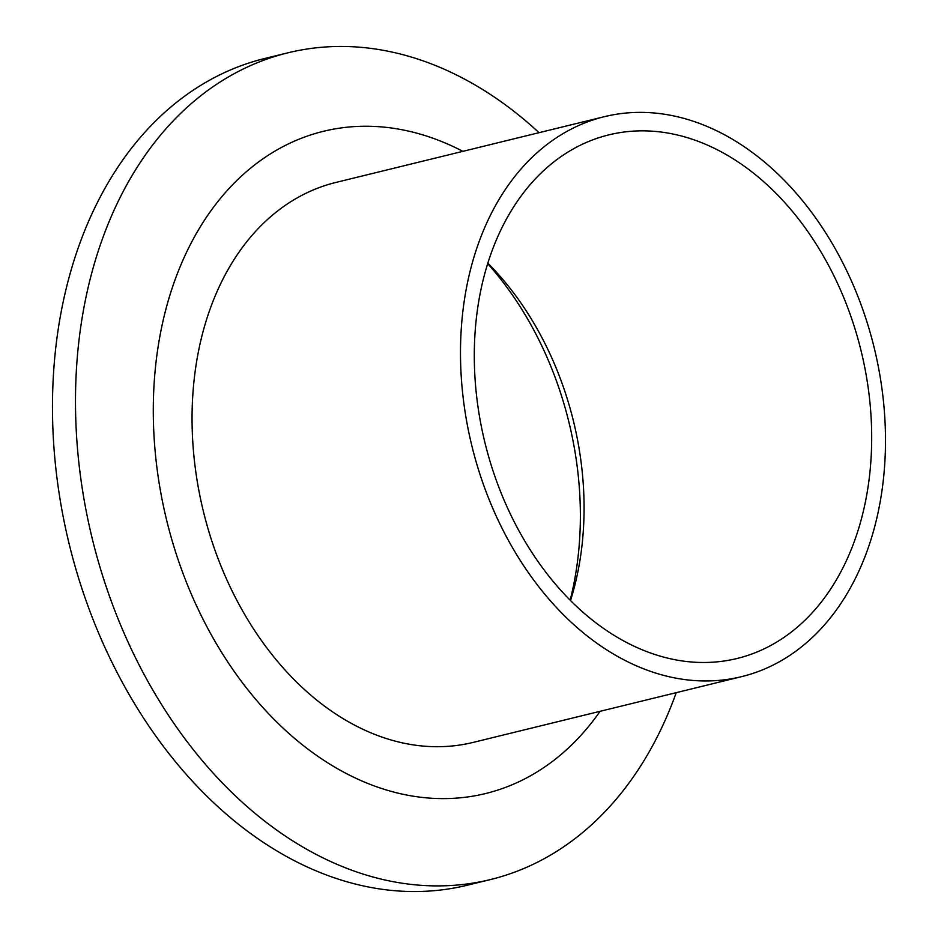 <?xml version="1.0" encoding="UTF-8"?>
<svg xmlns="http://www.w3.org/2000/svg" width="938" height="938" viewBox="0 0 938 938"><rect width="100%" height="100%" fill="white"/><g stroke="black" fill="none" stroke-linecap="round" stroke-linejoin="round"><path stroke-width="1.41" d="M539.069 132.68A425.594 305.694 76.2 0 0 366.57 47.873A425.594 305.694 76.2 0 0 287.966 52.809L264.95 58.437A425.594 305.694 76.2 0 0 58.777 491.102A425.594 305.694 76.2 0 0 388.871 890.127A425.594 305.694 76.2 0 0 467.464 885.191L490.48 879.563A425.594 305.694 76.2 0 0 676.239 692.666M570.152 600.226A290.546 208.693 76.2 0 0 487.713 263.684M287.966 52.809A425.594 305.694 76.2 0 0 81.794 485.474A425.594 305.694 76.2 0 0 411.876 884.487A425.594 305.694 76.2 0 0 490.48 879.563M462.903 151.335A340.881 244.853 76.2 0 0 386.409 127.38A340.881 244.853 76.2 0 0 153.949 434.822A340.881 244.853 76.2 0 0 422.71 797.476A340.881 244.853 76.2 0 0 600.074 711.321M604.412 116.675L335.98 182.429A288.271 207.064 76.2 0 0 196.323 475.484A288.271 207.064 76.2 0 0 419.907 745.757A288.271 207.064 76.2 0 0 473.139 742.415L741.571 676.661A288.271 207.064 76.2 0 0 881.228 383.607A288.271 207.064 76.2 0 0 657.644 113.334A288.271 207.064 76.2 0 0 604.412 116.675A288.271 207.064 76.2 0 0 464.756 409.742A288.271 207.064 76.2 0 0 688.34 680.003A288.271 207.064 76.2 0 0 741.571 676.661M687.343 661.595A269.546 193.603 76.2 0 0 737.127 658.476A269.546 193.603 76.2 0 0 867.697 384.451A269.546 193.603 76.2 0 0 658.64 131.742A269.546 193.603 76.2 0 0 608.868 134.873A269.546 193.603 76.2 0 0 478.286 408.886A269.546 193.603 76.2 0 0 687.343 661.595M570.515 600.601A269.546 193.603 76.2 0 0 487.866 263.203"/></g></svg>
